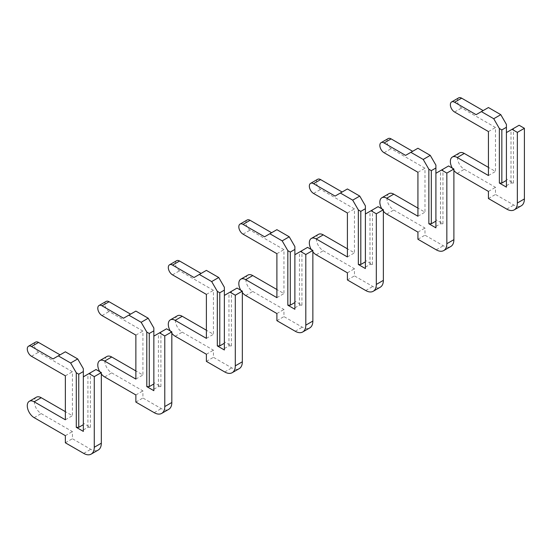 <?xml version="1.0" encoding="UTF-8"?>
<svg xmlns="http://www.w3.org/2000/svg" width="552" height="552" viewBox="0 0 552 552"><rect width="100%" height="100%" fill="white"/><g stroke="black" fill="none" stroke-linecap="round" stroke-linejoin="round"><path stroke-width="0.41" stroke-dasharray="2.76 2.07" d="M506.419 132.577L506.419 185.707L511 183.057L513.47 183.057L506.419 178.986L506.419 180.414L506.419 132.577L511 129.934L511 183.057M519.115 125.249L511 129.934M506.419 124.435L506.419 178.986M513.47 183.057L513.47 128.506M459.423 152.959A9.722 5.617 -120 0 0 457.932 160.749A9.722 5.617 -120 0 0 464.287 169.319L495.489 187.335L495.489 194.456L513.822 205.04A14.959 8.639 -120 0 0 521.302 205.786M458.65 97.883A5.982 3.457 -120 0 0 457.732 102.672A5.982 3.457 -120 0 0 461.644 107.95L495.489 127.491L495.489 171.458L488.437 167.387M476.1 114.664L488.437 107.536M452.274 168.084A9.722 5.617 -120 0 0 453.889 170.451M506.419 187.128L506.419 185.707M488.437 131.562L495.489 127.491M488.437 175.529L495.489 171.458M488.437 191.406L495.489 187.335M488.437 198.527L495.489 194.456M435.907 173.287L435.907 226.417L440.489 223.767L442.959 223.767L435.907 219.696L435.907 221.124L435.907 173.287L440.489 170.644L440.489 223.767M448.597 165.959L440.489 170.644M435.907 165.145L435.907 219.696M442.959 223.767L442.959 169.216M388.912 193.669A9.722 5.617 -120 0 0 387.421 201.459A9.722 5.617 -120 0 0 393.776 210.029L424.978 228.045L424.978 235.173L443.311 245.757A14.959 8.639 -120 0 0 450.791 246.496M388.139 138.593A5.982 3.457 -120 0 0 387.221 143.389A5.982 3.457 -120 0 0 391.126 148.66L424.978 168.201L424.978 212.168L417.926 208.097M405.582 155.374L417.926 148.253M381.763 208.794A9.722 5.617 -120 0 0 383.371 211.161M435.907 227.838L435.907 226.417M417.926 172.272L424.978 168.201M417.926 216.239L424.978 212.168M417.926 232.116L424.978 228.045M417.926 239.244L424.978 235.173M365.389 213.997L365.389 267.127L369.978 264.484L372.441 264.484L365.389 260.413L365.389 261.834L365.389 213.997L369.978 211.354L369.978 264.484M378.086 206.669L369.978 211.354M365.389 205.855L365.389 260.413M372.441 264.484L372.441 209.926M318.4 234.379A9.722 5.617 -120 0 0 316.91 242.176A9.722 5.617 -120 0 0 323.258 250.739L354.46 268.755L354.46 275.883L372.793 286.467A14.959 8.639 -120 0 0 380.273 287.206M317.621 179.303A5.982 3.457 -120 0 0 316.703 184.099A5.982 3.457 -120 0 0 320.615 189.37L354.46 208.911L354.46 252.878L347.408 248.807M335.071 196.084L347.408 188.963M311.245 249.504A9.722 5.617 -120 0 0 312.86 251.871M365.389 268.555L365.389 267.127M347.408 212.982L354.46 208.911M347.408 256.949L354.46 252.878M347.408 272.826L354.46 268.755M347.408 279.954L354.46 275.883M294.878 254.707L294.878 307.837L299.46 305.194L301.93 305.194L294.878 301.123L294.878 302.544L294.878 254.707L299.46 252.064L299.46 305.194M307.567 247.379L299.46 252.064M294.878 246.565L294.878 301.123M301.93 305.194L301.93 250.636M247.882 275.096A9.722 5.617 -120 0 0 246.392 282.886A9.722 5.617 -120 0 0 252.747 291.449L283.949 309.465L283.949 316.593L302.282 327.177A14.959 8.639 -120 0 0 309.762 327.916M247.11 220.013A5.982 3.457 -120 0 0 246.192 224.809A5.982 3.457 -120 0 0 250.104 230.08L283.949 249.621L283.949 293.588L276.897 289.517M264.56 236.794L276.897 229.673M240.734 290.214A9.722 5.617 -120 0 0 242.342 292.581M294.878 309.265L294.878 307.837M276.897 253.692L283.949 249.621M276.897 297.659L283.949 293.588M276.897 313.536L283.949 309.465M276.897 320.664L283.949 316.593M224.367 295.423L224.367 348.547L228.949 345.904L231.412 345.904L224.367 341.833L224.367 343.254L224.367 295.423L228.949 292.774L228.949 345.904M237.056 288.089L228.949 292.774M224.367 287.275L224.367 341.833M231.412 345.904L231.412 291.352M177.371 315.806A9.722 5.617 -120 0 0 175.881 323.596A9.722 5.617 -120 0 0 182.229 332.166L213.438 350.175L213.438 357.303L231.771 367.887A14.959 8.639 -120 0 0 239.244 368.626M176.599 260.723A5.982 3.457 -120 0 0 175.681 265.519A5.982 3.457 -120 0 0 179.586 270.79L213.438 290.331L213.438 334.298L206.386 330.227M194.042 277.504L206.386 270.383M170.216 330.924A9.722 5.617 -120 0 0 171.831 333.291M224.367 349.975L224.367 348.547M206.386 294.402L213.438 290.331M206.386 338.369L213.438 334.298M206.386 354.246L213.438 350.175M206.386 361.374L213.438 357.303M153.849 336.133L153.849 389.257L158.431 386.614L160.901 386.614L153.849 382.543L153.849 383.964L153.849 336.133L158.431 333.484L158.431 386.614M166.545 328.806L158.431 333.484M153.849 327.991L153.849 382.543M160.901 386.614L160.901 332.062M106.853 356.516A9.722 5.617 -120 0 0 105.363 364.306A9.722 5.617 -120 0 0 111.718 372.876L142.92 390.885L142.92 398.013L161.253 408.597A14.959 8.639 -120 0 0 168.733 409.336M106.081 301.433A5.982 3.457 -120 0 0 105.163 306.229A5.982 3.457 -120 0 0 109.075 311.5L142.92 331.041L142.92 375.008L135.868 370.937M123.531 318.221L135.868 311.093M99.705 371.634A9.722 5.617 -120 0 0 101.32 374.008M153.849 390.685L153.849 389.257M135.868 335.112L142.92 331.041M135.868 379.079L142.92 375.008M135.868 394.956L142.92 390.885M135.868 402.084L142.92 398.013M83.338 376.843L83.338 429.967L87.92 427.324L90.39 427.324L83.338 423.253L83.338 424.674L83.338 376.843L87.92 374.194L87.92 427.324M96.027 369.516L87.92 374.194M83.338 368.702L83.338 423.253M90.39 427.324L90.39 372.772M36.342 397.226A9.722 5.617 -120 0 0 34.852 405.016A9.722 5.617 -120 0 0 41.207 413.586L72.409 431.602L72.409 438.723L90.742 449.307A14.959 8.639 -120 0 0 98.221 450.046M35.569 342.143A5.982 3.457 -120 0 0 34.652 346.939A5.982 3.457 -120 0 0 38.557 352.21L72.409 371.751L72.409 415.718L65.357 411.647M53.013 358.931L65.357 351.803M83.338 431.395L83.338 429.967M65.357 375.822L72.409 371.751M65.357 419.789L72.409 415.718M65.357 435.673L72.409 431.602M65.357 442.794L72.409 438.723M454.593 112.021L461.644 107.95M457.235 173.39L464.287 169.319M506.77 209.111L513.822 205.04M384.075 152.731L391.126 148.66M386.724 214.1L393.776 210.029M436.259 249.828L443.311 245.757M313.564 193.441L320.615 189.37M316.206 254.81L323.258 250.739M365.741 290.538L372.793 286.467M243.052 234.151L250.104 230.08M245.695 295.52L252.747 291.449M295.23 331.248L302.282 327.177M172.535 274.861L179.586 270.79M175.177 336.237L182.229 332.166M224.719 371.958L231.771 367.887M102.023 315.572L109.075 311.5M104.666 376.947L111.718 372.876M154.201 412.668L161.253 408.597M31.505 356.281L38.557 352.21M34.155 417.657L41.207 413.586M83.69 453.378L90.742 449.307"/><path stroke-width="0.83" d="M453.889 170.451A9.722 5.617 -120 0 0 457.235 173.39L488.437 191.406L488.437 198.527L506.77 209.111A14.959 8.639 -120 0 0 514.25 209.857A14.959 8.639 -120 0 0 517.348 203.005L517.348 132.376L512.063 129.32L506.419 132.577L506.419 127.284L501.837 129.934L501.837 183.057L506.419 180.414M512.063 129.32L519.115 125.249L524.4 128.305L524.4 198.934A14.959 8.639 -120 0 1 521.302 205.786L514.25 209.857M506.419 127.284L506.419 124.435L500.781 114.664L488.437 107.536L476.1 114.664L454.593 102.244A5.982 3.457 -120 0 0 451.598 101.954A5.982 3.457 -120 0 0 450.68 106.743A5.982 3.457 -120 0 0 454.593 112.021L488.437 131.562L488.437 175.529L457.235 157.513A9.722 5.617 -120 0 0 452.371 157.03A9.722 5.617 -120 0 0 452.274 168.084M488.437 167.387L464.287 153.442A9.722 5.617 -120 0 0 459.423 152.959L452.371 157.03M483.152 110.593L461.644 98.173A5.982 3.457 -120 0 0 458.65 97.883L451.598 101.954M501.837 129.934L499.367 128.506L493.729 118.735L500.781 114.664M499.367 128.506L499.367 183.057L506.419 187.128L506.419 132.577M493.729 118.735L481.385 111.614M501.837 183.057L499.367 183.057M517.348 132.376L524.4 128.305M383.371 211.161A9.722 5.617 -120 0 0 386.724 214.1L417.926 232.116L417.926 239.244L436.259 249.828A14.959 8.639 -120 0 0 443.739 250.567A14.959 8.639 -120 0 0 446.837 243.722L446.837 173.086L441.545 170.03L435.907 173.287L435.907 167.994L431.319 170.644L431.319 223.767L435.907 221.124M441.545 170.03L448.597 165.959L453.889 169.015L453.889 239.644A14.959 8.639 -120 0 1 450.791 246.496L443.739 250.567M435.907 167.994L435.907 165.145L430.263 155.374L417.926 148.253L405.582 155.374L384.075 142.961A5.982 3.457 -120 0 0 381.087 142.664A5.982 3.457 -120 0 0 380.169 147.46A5.982 3.457 -120 0 0 384.075 152.731L417.926 172.272L417.926 216.239L386.724 198.223A9.722 5.617 -120 0 0 381.86 197.74A9.722 5.617 -120 0 0 381.763 208.794M417.926 208.097L393.776 194.152A9.722 5.617 -120 0 0 388.912 193.669L381.86 197.74M412.634 151.303L391.126 138.89A5.982 3.457 -120 0 0 388.139 138.593L381.087 142.664M431.319 170.644L428.856 169.216L423.212 159.445L430.263 155.374M428.856 169.216L428.856 223.767L435.907 227.838L435.907 173.287M423.212 159.445L410.874 152.324M431.319 223.767L428.856 223.767M446.837 173.086L453.889 169.015M312.86 251.871A9.722 5.617 -120 0 0 316.206 254.81L347.408 272.826L347.408 279.954L365.741 290.538A14.959 8.639 -120 0 0 373.221 291.277A14.959 8.639 -120 0 0 376.319 284.432L376.319 213.797L371.034 210.74L365.389 213.997L365.389 208.704L360.808 211.354L360.808 264.484L365.389 261.834M371.034 210.74L378.086 206.669L383.371 209.725L383.371 280.361A14.959 8.639 -120 0 1 380.273 287.206L373.221 291.277M365.389 208.704L365.389 205.855L359.752 196.084L347.408 188.963L335.071 196.084L313.564 183.671A5.982 3.457 -120 0 0 310.569 183.374A5.982 3.457 -120 0 0 309.658 188.17A5.982 3.457 -120 0 0 313.564 193.441L347.408 212.982L347.408 256.949L316.206 238.933A9.722 5.617 -120 0 0 311.349 238.45A9.722 5.617 -120 0 0 311.245 249.504M347.408 248.807L323.258 234.862A9.722 5.617 -120 0 0 318.4 234.379L311.349 238.45M342.123 192.013L320.615 179.6A5.982 3.457 -120 0 0 317.621 179.303L310.569 183.374M360.808 211.354L358.338 209.926L352.7 200.155L359.752 196.084M358.338 209.926L358.338 264.484L365.389 268.555L365.389 213.997M352.7 200.155L340.356 193.034M360.808 264.484L358.338 264.484M376.319 213.797L383.371 209.725M242.342 292.581A9.722 5.617 -120 0 0 245.695 295.52L276.897 313.536L276.897 320.664L295.23 331.248A14.959 8.639 -120 0 0 302.71 331.987A14.959 8.639 -120 0 0 305.808 325.142L305.808 254.506L300.516 251.45L294.878 254.707L294.878 249.414L290.297 252.064L290.297 305.194L294.878 302.544M300.516 251.45L307.567 247.379L312.86 250.435L312.86 321.071A14.959 8.639 -120 0 1 309.762 327.916L302.71 331.987M294.878 249.414L294.878 246.565L289.234 236.794L276.897 229.673L264.56 236.794L243.052 224.381A5.982 3.457 -120 0 0 240.058 224.084A5.982 3.457 -120 0 0 239.14 228.88A5.982 3.457 -120 0 0 243.052 234.151L276.897 253.692L276.897 297.659L245.695 279.643A9.722 5.617 -120 0 0 240.831 279.167A9.722 5.617 -120 0 0 240.734 290.214M276.897 289.517L252.747 275.572A9.722 5.617 -120 0 0 247.882 275.096L240.831 279.167M271.605 232.723L250.104 220.31A5.982 3.457 -120 0 0 247.11 220.013L240.058 224.084M290.297 252.064L287.827 250.636L282.182 240.865L289.234 236.794M287.827 250.636L287.827 305.194L294.878 309.265L294.878 254.707M282.182 240.865L269.845 233.744M290.297 305.194L287.827 305.194M305.808 254.506L312.86 250.435M171.831 333.291A9.722 5.617 -120 0 0 175.177 336.237L206.386 354.246L206.386 361.374L224.719 371.958A14.959 8.639 -120 0 0 232.199 372.697A14.959 8.639 -120 0 0 235.297 365.852L235.297 295.216L230.005 292.16L224.367 295.423L224.367 290.131L219.779 292.774L219.779 345.904L224.367 343.254M230.005 292.16L237.056 288.089L242.342 291.145L242.342 361.781A14.959 8.639 -120 0 1 239.244 368.626L232.199 372.697M224.367 290.131L224.367 287.275L218.723 277.504L206.386 270.383L194.042 277.504L172.535 265.091A5.982 3.457 -120 0 0 169.547 264.794A5.982 3.457 -120 0 0 168.629 269.59A5.982 3.457 -120 0 0 172.535 274.861L206.386 294.402L206.386 338.369L175.177 320.353A9.722 5.617 -120 0 0 170.32 319.877A9.722 5.617 -120 0 0 170.216 330.924M206.386 330.227L182.229 316.282A9.722 5.617 -120 0 0 177.371 315.806L170.32 319.877M201.094 273.433L179.586 261.02A5.982 3.457 -120 0 0 176.599 260.723L169.547 264.794M219.779 292.774L217.315 291.352L211.671 281.575L218.723 277.504M217.315 291.352L217.315 345.904L224.367 349.975L224.367 295.423M211.671 281.575L199.334 274.454M219.779 345.904L217.315 345.904M235.297 295.216L242.342 291.145M101.32 374.008A9.722 5.617 -120 0 0 104.666 376.947L135.868 394.956L135.868 402.084L154.201 412.668A14.959 8.639 -120 0 0 161.681 413.407A14.959 8.639 -120 0 0 164.779 406.562L164.779 335.926L159.493 332.877L153.849 336.133L153.849 330.841L149.268 333.484L149.268 386.614L153.849 383.964M159.493 332.877L166.545 328.806L171.831 331.855L171.831 402.491A14.959 8.639 -120 0 1 168.733 409.336L161.681 413.407M153.849 330.841L153.849 327.991L148.212 318.221L135.868 311.093L123.531 318.221L102.023 305.801A5.982 3.457 -120 0 0 99.029 305.504A5.982 3.457 -120 0 0 98.111 310.3A5.982 3.457 -120 0 0 102.023 315.572L135.868 335.112L135.868 379.079L104.666 361.07A9.722 5.617 -120 0 0 99.808 360.587A9.722 5.617 -120 0 0 99.705 371.634M135.868 370.937L111.718 356.999A9.722 5.617 -120 0 0 106.853 356.516L99.808 360.587M130.582 314.15L109.075 301.73A5.982 3.457 -120 0 0 106.081 301.433L99.029 305.504M149.268 333.484L146.797 332.062L141.16 322.292L148.212 318.221M146.797 332.062L146.797 386.614L153.849 390.685L153.849 336.133M141.16 322.292L128.816 315.164M149.268 386.614L146.797 386.614M164.779 335.926L171.831 331.855M78.75 374.194L76.286 372.772L70.642 363.002L58.305 355.874L53.013 358.931L31.505 346.511A5.982 3.457 -120 0 0 28.518 346.214A5.982 3.457 -120 0 0 27.6 351.01A5.982 3.457 -120 0 0 31.505 356.281L65.357 375.822L65.357 419.789L34.155 401.78A9.722 5.617 -120 0 0 29.29 401.297A9.722 5.617 -120 0 0 27.8 409.087A9.722 5.617 -120 0 0 34.155 417.657L65.357 435.673L65.357 442.794L83.69 453.378A14.959 8.639 -120 0 0 91.17 454.117A14.959 8.639 -120 0 0 94.268 447.272L94.268 376.637L88.975 373.587L83.338 376.843L83.338 371.551L78.75 374.194L78.75 427.324L83.338 424.674M88.975 373.587L96.027 369.516L101.32 372.565L101.32 443.201A14.959 8.639 -120 0 1 98.221 450.046L91.17 454.117M83.338 371.551L83.338 368.702L77.694 358.931L65.357 351.803L58.305 355.874M65.357 411.647L41.207 397.709A9.722 5.617 -120 0 0 36.342 397.226L29.29 401.297M60.064 354.86L38.557 342.44A5.982 3.457 -120 0 0 35.569 342.143L28.518 346.214M70.642 363.002L77.694 358.931M76.286 372.772L76.286 427.324L83.338 431.395L83.338 376.843M78.75 427.324L76.286 427.324M94.268 376.637L101.32 372.565M454.593 102.244L461.644 98.173M457.235 157.513L464.287 153.442M517.348 203.005L524.4 198.934M384.075 142.961L391.126 138.89M386.724 198.223L393.776 194.152M446.837 243.722L453.889 239.644M313.564 183.671L320.615 179.6M316.206 238.933L323.258 234.862M376.319 284.432L383.371 280.361M243.052 224.381L250.104 220.31M245.695 279.643L252.747 275.572M305.808 325.142L312.86 321.071M172.535 265.091L179.586 261.02M175.177 320.353L182.229 316.282M235.297 365.852L242.342 361.781M102.023 305.801L109.075 301.73M104.666 361.07L111.718 356.999M164.779 406.562L171.831 402.491M31.505 346.511L38.557 342.44M34.155 401.78L41.207 397.709M94.268 447.272L101.32 443.201"/></g></svg>
